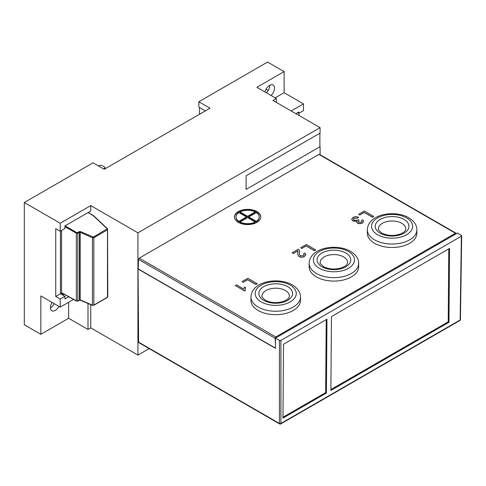 <?xml version="1.0" encoding="UTF-8"?>
<svg xmlns="http://www.w3.org/2000/svg" width="486" height="486" viewBox="0 0 486 486"><rect width="100%" height="100%" fill="white"/><g stroke="black" fill="none" stroke-linecap="round" stroke-linejoin="round"><path stroke-width="0.73" d="M103.737 169.007L105.158 167.7L104.697 167.075L101.732 165.422L99.594 165.392L98.445 165.951M199.521 107.558L199.521 114.246M62.749 295.081L64.176 294.255M60.434 231.111L60.434 293.744L60.434 231.111M61.552 294.395L61.552 230.467M63.04 293.623L61.631 294.437M52.099 302.444A6.847 3.955 120 0 0 51.868 310.736A6.847 3.955 120 0 0 55.295 310.396A6.847 3.955 120 0 0 58.934 306.387M54.244 303.677A6.847 3.955 -60 0 1 50.599 307.687A6.847 3.955 -60 0 1 50.453 307.766M271.079 95.487A6.847 3.955 120 0 0 273.077 85.032A6.847 3.955 120 0 0 269.651 85.372A6.847 3.955 120 0 0 265.022 91.994M90.761 205.602L90.761 211.027L64.905 225.954L64.905 228.535L60.215 231.245L60.215 223.244L90.761 205.602L137.927 232.837L320.098 127.66L320.098 133.079L246.11 175.792L246.11 189.388L320.098 146.675L320.098 154.742M275.167 97.85L284.11 92.686L284.11 71.606L267.567 62.056L198.835 101.744L198.835 107.163L205.317 110.905M299.012 115.486L299.012 113.165M295.883 113.675L298.787 111.999L298.787 113.293L297.669 112.649M68.726 296.788L64.905 298.993L64.905 296.326L60.434 293.744L55.744 296.454L60.215 299.036L60.215 307.128L40.842 295.938L40.842 334.313L24.3 324.763L24.3 202.51L60.215 223.244M60.215 231.245L55.744 228.663L55.744 296.454M40.842 334.313L68.629 318.269L88.002 329.453L90.761 327.862L137.927 355.09L149.159 348.602M284.11 92.686L303.483 103.87L303.483 110.583L298.787 113.293M198.835 101.744L210.013 108.196L104.211 169.28L93.033 162.822L24.3 202.51M320.098 127.66L272.932 100.432L276.285 98.494L276.285 102.364M284.11 71.606L256.912 87.31L276.285 98.494M137.927 232.837L137.927 355.09M291.187 110.966L303.483 103.87M90.761 304.619L90.761 327.862M64.905 296.326L60.215 299.036M73.501 299.455L60.215 307.128M88.002 329.453L88.002 303.428M68.629 318.269L68.629 302.262M268.229 90.487L266.085 89.248M269.803 85.293A6.847 3.955 -60 0 1 266.383 92.777M246.11 175.792L246.11 189.388L319.873 146.802L319.873 133.207L246.11 175.792M461.39 235.339L461.39 236.202L461.39 235.339L457.429 233.049L275.465 338.104L275.465 348.341L138.048 269.001L138.607 342.162L279.432 423.464A1.051 0.62 0 0 0 280.92 423.464L460.127 320.007L461.39 236.202L280.92 340.394L280.92 423.464A1.051 0.608 -120 0 1 280.701 423.944L459.908 320.481A1.051 0.608 -120 0 0 460.127 320.007A1.051 0.608 -179.1 0 0 460.43 319.581L461.7 235.777M275.465 338.104L279.432 340.394L279.432 423.464A1.051 0.608 120 0 0 279.65 423.944L138.826 342.636A1.051 0.608 -60 0 1 138.607 342.162M330.881 390.434L448.973 322.254L449.532 248.419L331.44 316.599L330.881 390.434M326.969 319.18L283.532 344.258L282.974 418.1L326.41 393.016L326.969 319.18M279.432 340.394L280.92 340.394M282.98 417.231L325.663 392.591L326.215 319.612M325.663 392.591L326.41 393.016M330.887 389.572L448.232 321.823L448.973 322.254M448.232 321.823L448.785 248.85M256.918 211.586A13.171 7.606 0 0 0 242.569 209.94A13.171 7.606 0 0 0 234.434 216.969A13.171 7.606 0 0 0 238.292 222.345A13.171 7.606 0 0 0 252.647 223.991A13.171 7.606 0 0 0 260.782 216.969A13.171 7.606 0 0 0 256.918 211.586M260.775 217.181A13.171 7.606 0 0 0 256.918 212.018A13.171 7.606 0 0 0 242.739 210.329A13.171 7.606 0 0 0 234.44 217.181M456.257 233.723L455.443 233.237L275.793 336.962L275.112 338.274L275.465 344.483M275.112 338.274L138.498 259.396L138.212 268.88L275.465 348.122M297.985 251.335L297.906 250.873L293.35 253.504L292.159 252.817L298.246 249.172L298.951 249.719L299.576 251.42L299.321 254.056M299.576 251.487L299.455 252.623M304.242 254.731L303.501 253.722L304.813 253.097L305.876 254.609L304.455 256.468C302.699 257.434 300.883 257.495 299.018 256.638L297.663 254.263M305.876 254.676L304.455 256.468M315.724 249.962L314.412 250.721L306.174 245.965L301.757 248.51L300.682 247.763L306.411 244.452L315.724 249.962M358.534 217.26L357.459 218.014L354.045 218.056L353.243 219.095L354.063 220.188L357.544 220.182L358.188 219.666L359.142 220.352L358.054 221.537L358.638 222.278L361.384 222.23L362.07 221.349L361.523 220.498L362.835 219.879L363.68 221.288L362.495 222.831C360.873 223.694 359.203 223.748 357.483 222.989L356.675 221.877L356.906 221.191L352.86 220.875L351.657 219.198L353.012 217.412C354.78 216.507 356.621 216.452 358.534 217.26L357.459 218.147L354.045 218.19L353.243 219.156M359.142 220.352L358.06 221.61M362.064 221.409L361.523 220.498M363.68 221.349L362.495 222.959C360.873 223.821 359.203 223.876 357.483 223.123L356.675 221.944M356.906 221.318L352.86 221.002L351.657 219.265M373.746 216.464L372.434 217.224L364.196 212.467L359.78 215.012L358.704 214.265L364.433 210.954L373.746 216.464M245.606 287.627L245.084 289.383L245.363 290.585L244.592 291.029L235.279 285.525L236.475 284.832L243.729 289.024L244.507 286.989L245.606 287.627L245.084 289.443M257.179 283.763L255.867 284.523L247.623 279.766L243.207 282.317L242.131 281.564L247.866 278.259L257.179 283.763M456.251 233.693L318.907 154.408L139.257 258.133L275.793 336.962M318.907 154.408L319.636 154.821M138.498 259.396L139.257 258.133M257.179 283.636L255.867 284.395L247.623 279.638L243.207 282.317M243.207 282.184L242.131 281.564M245.363 290.458L244.592 291.029M244.592 290.901L235.279 285.525M373.746 216.331L372.434 217.09L364.196 212.333L359.78 215.012M359.78 214.885L358.704 214.265M315.724 249.834L314.412 250.588L306.174 245.831L301.757 248.51M301.757 248.382L300.682 247.763M304.455 256.341C302.699 257.307 300.883 257.361 299.018 256.511L297.663 254.208L297.906 250.873M297.991 251.274L297.906 250.746L293.35 253.504M299.455 252.495L299.321 253.99L300.202 255.812L303.404 255.703L304.242 254.664L303.501 253.722M293.35 253.376L292.159 252.684M239.987 222.011L239.987 222.442A11.591 6.695 0 0 0 255.223 222.442L255.223 222.011L247.605 217.613L239.987 222.011A11.591 6.695 0 0 0 255.223 222.011M239.987 211.92L239.987 212.352L247.605 216.75L255.223 212.352L255.223 211.92A11.591 6.695 0 0 0 239.987 211.92L247.605 216.319L255.223 211.92M236.02 217.181A11.591 6.695 0 0 0 236.014 217.394A11.591 6.695 0 0 0 238.869 221.792L246.487 217.394L246.487 216.969L238.869 212.57A11.591 6.695 0 0 0 236.014 216.969A11.591 6.695 0 0 0 238.869 221.367L246.487 216.969M256.341 221.792L256.341 221.367A11.591 6.695 0 0 0 259.196 216.969A11.591 6.695 0 0 0 256.341 212.57L248.723 216.969L248.723 217.394L256.341 221.792A11.591 6.695 0 0 0 259.196 217.394A11.591 6.695 0 0 0 259.19 217.181M248.723 216.969L256.341 221.367M238.869 221.792L238.869 221.367M247.605 216.75L247.605 216.319M374.591 243.304A24.762 14.294 0 0 0 401.576 246.402A24.762 14.294 0 0 0 416.86 233.195L416.86 229.75A24.762 14.294 180 0 1 401.576 242.964A24.762 14.294 180 0 1 374.591 239.859A24.762 14.294 180 0 1 367.337 229.75L367.337 233.195A24.762 14.294 0 0 0 374.591 243.304M316.398 276.899A24.762 14.294 0 0 0 343.383 279.997A24.762 14.294 0 0 0 358.668 266.79L358.668 263.351A24.762 14.294 180 0 1 343.383 276.558A24.762 14.294 180 0 1 316.398 273.46A24.762 14.294 180 0 1 309.145 263.351L309.145 266.79A24.762 14.294 0 0 0 316.398 276.899M258.206 310.493A24.762 14.294 0 0 0 285.191 313.592A24.762 14.294 0 0 0 300.476 300.384L300.476 296.946A24.762 14.294 180 0 1 285.191 310.153A24.762 14.294 180 0 1 258.206 307.055A24.762 14.294 180 0 1 250.952 296.946L250.952 300.384A24.762 14.294 0 0 0 258.206 310.493M104.788 168.946L104.788 168.284M61.552 292.615L76.345 300.858L76.345 233.237L64.905 226.634M77.833 300.852L79.479 299.898L79.479 232.29L77.833 233.237L77.833 300.852L76.345 300.858A0.529 0.304 119.1 0 0 76.46 301.101L77.724 301.089A0.529 0.304 60 0 0 77.833 300.852M92.765 237.095L92.443 237.763L80.166 232.265L80.166 299.868L92.443 305.147L92.443 237.763L93.828 237.715L93.828 305.087L107.485 297.201L107.485 229.829L93.828 237.715A0.529 0.304 -120 0 0 93.458 237.071L80.494 231.597L79.109 231.646A0.529 0.304 60 0 1 79.479 232.29L80.166 232.265L80.494 231.597M65.063 225.862L76.721 232.594L76.345 233.237L77.833 233.237A0.529 0.304 60 0 0 77.462 232.594L76.721 232.594M77.462 232.594L79.109 231.646M93.458 237.071L107.193 228.809L93.464 215.82L88.057 212.589M93.774 215.827A0.529 0.304 120.9 0 0 93.464 215.82A0.529 0.364 133.4 0 1 93.822 215.863A0.529 0.529 0 0 0 93.731 215.796L88.215 212.497M93.913 216.088A0.529 0.364 133.4 0 0 93.822 215.863L107.552 228.851A0.529 0.364 133.4 0 0 107.193 228.809M107.637 229.076L107.485 229.829L107.637 229.076A0.529 0.364 133.4 0 0 107.552 228.851L107.795 296.776L107.382 297.444A0.529 0.304 -120 0 0 107.485 297.201L107.637 296.454M107.485 229.829A0.529 0.304 -120 0 0 107.12 229.185M107.12 297.42A0.529 0.304 -120 0 0 107.382 297.444L93.719 305.33A0.529 0.304 -120 0 0 93.828 305.087L92.553 305.39L79.479 299.898A0.529 0.304 60 0 1 79.37 300.141L77.724 301.089M93.458 305.305A0.529 0.304 -120 0 0 93.719 305.33L92.765 305.336M80.494 300.056L79.37 300.141M404.018 219.429A16.858 9.732 180 0 1 404.018 233.195A16.858 9.732 180 0 1 380.173 233.195A16.858 9.732 180 0 1 380.173 219.429A16.858 9.732 180 0 1 404.018 219.429M405.798 228.894A13.699 7.91 0 0 0 401.782 223.299A13.699 7.91 0 0 0 386.856 221.586A13.699 7.91 0 0 0 378.4 228.894C377.622 229.106 378.74 230.486 381.759 233.037C387.299 235.819 393.411 236.184 400.093 234.124C406.405 231.178 405.142 230.388 405.798 228.894M377.567 234.702A20.546 11.864 0 0 0 406.624 234.702A20.546 11.864 0 0 0 406.624 217.922A20.546 11.864 0 0 0 377.567 217.922A20.546 11.864 0 0 0 377.567 234.702M345.825 253.024A16.858 9.732 180 0 1 345.825 266.79A16.858 9.732 180 0 1 321.987 266.79A16.858 9.732 180 0 1 321.987 253.024A16.858 9.732 180 0 1 345.825 253.024M347.605 262.489A13.699 7.91 0 0 0 343.596 256.9A13.699 7.91 0 0 0 328.664 255.18A13.699 7.91 0 0 0 320.207 262.489C319.43 262.701 320.547 264.08 323.567 266.632C329.107 269.42 335.219 269.779 341.907 267.719C348.213 264.773 346.949 263.983 347.605 262.489M319.381 268.296A20.546 11.864 0 0 0 348.438 268.296A20.546 11.864 0 0 0 348.438 251.517A20.546 11.864 0 0 0 319.381 251.517A20.546 11.864 0 0 0 319.381 268.296M287.639 286.619A16.858 9.732 180 0 1 287.639 300.384A16.858 9.732 180 0 1 263.795 300.384A16.858 9.732 180 0 1 263.795 286.619A16.858 9.732 180 0 1 287.639 286.619M289.413 296.083A13.699 7.91 0 0 0 285.404 290.494A13.699 7.91 0 0 0 270.477 288.781A13.699 7.91 0 0 0 262.021 296.083C261.243 296.296 262.361 297.681 265.374 300.233C270.915 303.015 277.026 303.373 283.715 301.314C290.027 298.368 288.763 297.578 289.413 296.083M261.189 301.891A20.546 11.864 0 0 0 290.245 301.891A20.546 11.864 0 0 0 290.245 285.118A20.546 11.864 0 0 0 261.189 285.118A20.546 11.864 0 0 0 261.189 301.891M105.158 168.727L105.158 167.7M61.552 292.791L76.46 301.101M459.908 320.481A1.051 1.051 0 0 0 460.43 319.581M279.65 423.944A1.051 1.051 0 0 0 280.701 423.944M319.43 154.354L455.99 233.201M259.196 217.394L259.196 216.969M236.014 217.394L236.014 216.969M416.86 229.75C416.903 225.14 414.193 221.13 408.732 217.716C394.869 209.612 367.981 213.87 367.337 229.75M358.668 263.351C358.711 258.74 356.001 254.725 350.546 251.311C336.677 243.207 309.789 247.471 309.145 263.351M300.476 296.946C300.518 292.335 297.809 288.32 292.353 284.905C278.484 276.801 251.596 281.066 250.952 296.946"/></g></svg>

